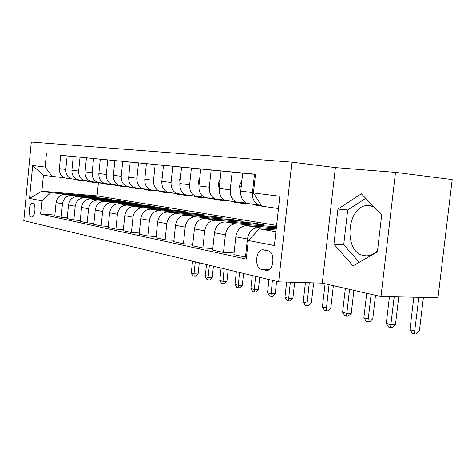 <?xml version="1.0" encoding="UTF-8"?>
<svg xmlns="http://www.w3.org/2000/svg" width="476" height="476" viewBox="0 0 476 476"><rect width="100%" height="100%" fill="white"/><g stroke="black" fill="none" stroke-linecap="round" stroke-linejoin="round"><path stroke-width="0.71" d="M31.416 216.985L31.725 217.014C35.313 217.3 36.319 203.579 32.737 203.234L32.457 203.21C28.887 202.96 27.864 216.515 31.416 216.985M377.545 250.596C374.237 253.952 370.62 255.695 366.687 255.82L364.128 255.612C342.839 252.81 346.695 204.769 368.174 205.495L373.862 206.727M291.895 162.155L31.297 142.05L23.8 220.644L278.639 281.84L291.895 162.155L335.396 167.582L322.3 283.119L380.99 296.524L395.502 172.371L335.396 167.582M395.502 172.371L452.2 179.571L438.003 297.625L380.99 296.524M267.923 250.739L262.758 249.799C255.493 249.507 254.267 268.184 261.473 269.345L266.738 270.428C274.134 270.773 275.277 251.667 267.923 250.739M278.466 208.536L261.86 206.191L253.452 192.964L255.487 174.222L60.678 155.319M253.452 192.964L279.817 196.249L274.384 245.521L248.282 240.505L259.378 228.861L276.092 230.033M54.871 215.057L40.615 214.063L246.259 259.105L248.282 240.505M40.615 214.063L41.888 200.83L29.53 198.456L32.677 165.511L45.143 167.058L46.428 153.754M322.3 283.119L278.639 281.84M259.378 228.861L275.907 231.723M98.389 182.927L97.098 195.892L276.604 225.404M97.098 195.892L41.894 191.215L50.771 192.75L92.546 196.273L92.499 196.766M67.259 217.693L61.154 217.27L54.794 215.896L56.085 202.592C57.102 197.29 60.053 194.577 64.944 194.452L98.609 197.278L92.546 196.273M61.154 217.27L62.469 203.805C63.498 198.438 66.479 195.69 71.412 195.565L105.327 198.397L105.273 198.92M80.254 220.453L73.845 220.019L67.17 218.573L68.508 204.954C69.544 199.527 72.548 196.749 77.517 196.612L111.676 199.45L105.327 198.397M73.845 220.019L75.202 206.227C76.255 200.735 79.284 197.915 84.294 197.778L118.708 200.622L118.655 201.175M93.897 223.351L87.167 222.905L80.158 221.388L81.539 207.435C82.604 201.872 85.656 199.022 90.702 198.879L125.361 201.729L118.708 200.622M87.167 222.905L88.572 208.774C89.649 203.139 92.731 200.247 97.818 200.099L132.739 202.96L132.679 203.544M108.254 226.392L101.168 225.939L93.802 224.345L95.224 210.041C96.319 204.341 99.424 201.407 104.547 201.253L139.718 204.121L132.739 202.96M101.168 225.939L102.62 211.445C103.726 205.668 106.862 202.699 112.027 202.538L147.465 205.406L147.399 206.031M123.367 229.599L115.9 229.129L108.147 227.451L109.617 212.778C110.741 206.929 113.901 203.924 119.107 203.752L154.795 206.626L147.465 205.406M115.9 229.129L117.405 214.26C118.536 208.333 121.731 205.281 126.979 205.102L162.935 207.982L162.863 208.649M139.301 232.972L131.43 232.49L123.254 230.717L124.777 215.664C125.926 209.66 129.145 206.566 134.434 206.382L170.646 209.267L162.935 207.982M131.43 232.49L132.982 217.229C134.149 211.136 137.397 208 142.723 207.81L179.214 210.69L179.137 211.398M156.134 236.53L147.81 236.036L139.182 234.168L140.759 218.704C141.943 212.54 145.216 209.357 150.589 209.16L187.33 212.04L179.214 210.69M147.81 236.036L149.422 220.352C150.618 214.099 153.926 210.868 159.341 210.66L196.362 213.545L196.279 214.301M173.93 240.291L165.124 239.785L155.997 237.81L157.639 221.917C158.853 215.58 162.191 212.302 167.641 212.088L204.924 214.968L196.362 213.545M165.124 239.785L166.796 223.66C168.028 217.229 171.396 213.897 176.893 213.676L214.45 216.556L214.367 217.365M192.786 244.271L183.45 243.754L173.788 241.665L175.495 225.315C176.739 218.793 180.136 215.414 185.676 215.182L223.494 218.062L214.45 216.556M183.45 243.754L185.188 227.165C186.455 220.537 189.882 217.104 195.463 216.866L233.561 219.739L233.472 220.608M212.79 248.484L202.877 247.96L192.631 245.741L194.404 228.914C195.69 222.197 199.146 218.716 204.769 218.46L243.129 221.328L233.561 219.739M202.877 247.96L204.686 230.872C205.995 224.053 209.482 220.507 215.152 220.245L253.785 223.101L253.684 224.035M234.061 252.958L223.506 252.429L212.623 250.073L214.474 232.734C215.795 225.814 219.311 222.215 225.023 221.935L263.918 224.791L253.785 223.101M223.506 252.429L225.398 234.817C226.743 227.778 230.295 224.119 236.054 223.833L275.223 226.671L275.11 227.683M276.443 226.874L275.223 226.671M246.461 257.23L233.877 254.672L235.804 236.798C237.173 229.652 240.755 225.933 246.55 225.636L276.342 227.766M245.461 257.183L247.437 239.011C248.829 231.747 252.441 227.962 258.284 227.647L276.217 228.914M64.623 177.78L43.423 175.352L41.894 191.215L29.53 198.456M261.455 205.567L258.819 205.085C254.273 202.996 252.167 198.825 252.482 192.572L254.476 174.264L255.469 174.371M246.163 203.056L236.507 201.955C232.026 199.92 229.932 195.874 230.229 189.817L232.133 172.068L242.665 173.246M224.636 200.063L215.539 199.016C211.118 197.028 209.047 193.101 209.321 187.223L211.148 170.009L221.042 171.11M204.382 197.248L195.791 196.243C191.429 194.309 189.383 190.489 189.638 184.783L191.388 168.076L200.711 169.111M185.289 194.595L177.161 193.631C172.865 191.745 170.836 188.026 171.074 182.481L172.758 166.249L181.552 167.219M167.266 192.084L159.561 191.162C155.325 189.317 153.32 185.7 153.54 180.303L155.164 164.517L163.476 165.44M150.214 189.71L142.901 188.823C138.724 187.02 136.743 183.498 136.951 178.25L138.516 162.887L146.382 163.756M134.065 187.461L127.11 186.61C122.998 184.849 121.035 181.41 121.231 176.298L122.743 161.34L130.198 162.161M118.75 185.325L112.128 184.51C108.07 182.784 106.136 179.434 106.315 174.448L107.772 159.871L114.853 160.656M104.196 183.296L97.883 182.51C93.891 180.826 91.975 177.554 92.148 172.693L93.558 158.478L100.281 159.216M90.363 181.368L84.329 180.612C80.396 178.958 78.504 175.763 78.665 171.021L80.028 157.151L86.43 157.853M77.183 179.529L71.418 178.797C67.538 177.185 65.676 174.061 65.825 169.432L67.146 155.89L73.244 156.556M66.533 178.226L64.938 177.893C61.095 176.293 59.238 173.204 59.387 168.629L60.684 155.253L67.146 155.89M79.153 179.999L77.54 179.66C73.631 178.024 71.757 174.865 71.912 170.182L73.25 156.485L80.028 157.151M92.392 181.856L90.749 181.511C86.787 179.845 84.889 176.614 85.055 171.812L86.442 157.782L93.558 158.478M106.297 183.807L104.631 183.456C100.609 181.755 98.687 178.44 98.859 173.526L100.293 159.139L107.772 159.871M120.91 185.86L119.22 185.503C115.138 183.766 113.193 180.368 113.377 175.329L114.865 160.567L122.743 161.34M136.303 188.026L134.583 187.657C130.442 185.878 128.472 182.397 128.675 177.221L130.21 162.072L138.516 162.887M152.528 190.305L150.785 189.93C146.578 188.109 144.585 184.539 144.799 179.22L146.394 163.661L155.164 164.517M169.652 192.709L167.885 192.328C163.619 190.465 161.602 186.8 161.834 181.332L163.482 165.339L172.758 166.249M187.764 195.255L185.973 194.868C181.642 192.958 179.601 189.192 179.851 183.569L181.564 167.112L191.388 168.076M206.947 197.945L205.126 197.552C200.735 195.594 198.67 191.721 198.938 185.932L200.723 168.992L211.148 170.009M227.29 200.807L225.445 200.402C220.995 198.397 218.912 194.41 219.198 188.448L221.06 170.985L232.133 172.068M248.912 203.841L247.044 203.43C242.534 201.372 240.428 197.266 240.737 191.114L242.683 173.103L254.476 174.264M45.143 167.058L52.336 176.608M50.771 192.75L41.888 200.83M32.677 165.511L43.423 175.352M361.32 193.791L337.936 209.065L333.944 244.17L353.031 265.858L377.403 251.828L381.71 214.819L361.32 193.791M365.723 198.331L347.7 209.952L343.72 244.777L359.291 262.252M343.72 244.777L333.944 244.17M347.7 209.952L337.936 209.065M413.817 297.155L409.955 329.69L414.846 330.957L419.41 330.909L423.414 297.339M418.862 297.256L414.34 333.95L412.383 333.438L409.955 329.69M419.41 330.909L416.167 333.926L414.34 333.95M241.707 180.66L239.333 186.306L240.672 191.953M253.851 204.388L255.862 205.269L260.188 206.043M265.15 206.655L269.69 207.298M257.195 204.853L259.212 205.745L264.144 206.519M265.703 206.822L259.676 205.334M389.445 296.685L386.292 323.561L390.921 324.763L395.455 324.739L398.739 296.863M394.211 296.774L390.498 327.696L388.648 327.208L386.292 323.561M395.455 324.739L392.313 327.678L390.498 327.696M220.204 179.03L218.234 183.831L219.174 188.669M232.597 201.407L234.585 202.27L238.779 203.026M240.981 202.592L242.944 203.448L250.424 203.906M235.745 201.848L237.738 202.711L242.986 203.46M243.968 203.758L238.173 202.342M366.722 293.264L363.878 317.76L368.263 318.896L372.762 318.896L375.516 295.269M371.131 294.269L367.924 321.77L366.169 321.312L363.878 317.76M372.762 318.896L369.721 321.764L367.924 321.77M199.777 177.976L198.373 181.499L198.98 185.521M212.57 198.599L214.533 199.438L218.597 200.182M220.412 199.688L222.411 200.551L229.789 201.009M205.126 197.552L215.539 199.016L217.508 199.86L222.566 200.598M223.494 200.872L217.764 199.45M345.356 288.385L342.619 312.256L346.784 313.339L351.246 313.357L353.9 290.336M349.545 289.337L346.51 316.153L344.844 315.713L342.619 312.256M351.246 313.357L348.295 316.153L346.51 316.153M180.535 176.989L179.636 179.297L179.964 182.457M193.667 195.945L195.6 196.766L199.551 197.498M201.015 196.945L203.044 197.82L210.315 198.278M196.862 196.529L198.409 197.165L203.294 197.897M204.174 198.153L198.51 196.719M325.072 283.75L322.425 307.032L326.381 308.055L330.808 308.097L333.367 285.642M329.047 284.66L326.173 310.816L324.59 310.4L322.425 307.032M330.808 308.097L327.946 310.828L326.173 310.816M162.375 176.055L161.935 177.221L162.036 179.369M175.793 193.44L181.535 194.958M182.695 194.357L184.748 195.237L191.911 195.701M178.845 194.006L185.081 195.344M185.914 195.576L180.321 194.143M305.408 282.619L303.224 302.064L306.99 303.034L311.369 303.093L313.654 282.863M309.275 282.732L306.836 305.741L305.33 305.342L303.224 302.064M311.369 303.093L308.591 305.759L306.836 305.741M145.216 175.174L145.156 175.721M158.871 191.066L164.482 192.554M165.356 191.911L167.421 192.792L174.49 193.256M161.703 191.572L167.838 192.923M168.623 193.137L163.107 191.703M286.635 282.072L284.94 297.327L288.527 298.256L292.865 298.327L294.656 282.304M290.318 282.179L288.426 300.909L286.992 300.534L284.94 297.327M292.865 298.327L290.164 300.933L288.426 300.909M142.818 188.811L148.304 190.269M148.929 189.591L151.005 190.477L157.967 190.935M145.46 189.269L151.487 190.626M152.237 190.822L146.786 189.394M268.97 279.513L267.506 292.817L270.927 293.704L275.229 293.787L276.604 281.346M272.403 280.34L270.874 296.304L269.505 295.941L267.506 292.817M275.229 293.787L272.593 296.334L270.874 296.304M127.901 186.83L132.941 188.103M133.339 187.395L135.422 188.276L142.282 188.74M130.037 187.086L135.969 188.442M136.677 188.627L131.305 187.205M252.286 275.509L250.87 288.51L254.136 289.354L258.391 289.45L259.723 277.294M255.564 276.294L254.125 291.907L252.821 291.568L250.87 288.51M258.391 289.45L255.826 291.943L254.125 291.907M113.472 184.825L118.334 186.039M118.524 185.307L120.612 186.187L127.276 186.663M115.376 185.009L121.213 186.372M121.892 186.538L116.584 185.122M236.352 271.683L234.971 284.392L238.095 285.201L242.308 285.314L243.599 273.42M239.482 272.433L238.125 287.712L236.881 287.379L234.971 284.392M242.308 285.314L239.815 287.748L238.125 287.712M99.633 182.867L104.428 184.075M104.839 183.522L106.517 184.2L112.854 184.712M101.43 183.04L107.165 184.396M107.814 184.551L102.584 183.147M221.108 268.024L219.769 280.459L222.756 281.233L226.927 281.352L228.182 269.719M224.101 268.738L222.827 283.696L221.632 283.381L219.769 280.459M226.927 281.352L224.493 283.738L222.827 283.696M78.915 179.97L80.283 180.499L86.436 181.005L91.172 182.207M91.672 181.755L93.088 182.302L99.246 182.826M88.143 181.16L93.784 182.51M94.403 182.659L89.238 181.261M206.513 264.519L205.221 276.693L208.077 277.431L212.207 277.562L213.421 266.173M209.38 265.203L208.077 277.431L208.179 279.852L207.036 279.549L205.221 276.693M212.207 277.562L209.833 279.9L208.179 279.852M73.822 179.214L78.522 180.416M75.464 179.369L81.015 180.713M81.604 180.85L76.517 179.47M192.536 261.157L191.275 273.081L194.018 273.795L198.099 273.932L199.277 262.782M195.285 261.818L194.018 273.795L194.148 276.169L193.054 275.884L191.275 273.081M198.099 273.932L195.779 276.223L194.148 276.169M64.944 194.452L71.412 195.565M77.517 196.612L84.294 197.778M90.702 198.879L97.818 200.099M104.547 201.253L112.027 202.538M119.107 203.752L126.979 205.102M134.434 206.382L142.723 207.81M150.589 209.16L159.341 210.66M167.641 212.088L176.893 213.676M185.676 215.182L195.463 216.866M204.769 218.46L215.152 220.245M225.023 221.935L236.054 223.833M246.55 225.636L258.284 227.647M240.737 191.114L252.482 192.572M235.804 236.798L247.437 239.011M214.474 232.734L225.398 234.817M219.198 188.448L230.229 189.817M194.404 228.914L204.686 230.872M198.938 185.932L209.321 187.223M175.495 225.315L185.188 227.165M179.851 183.569L189.638 184.783M157.639 221.917L166.796 223.66M161.834 181.332L171.074 182.481M140.759 218.704L149.422 220.352M144.799 179.22L153.54 180.303M124.777 215.664L132.982 217.229M128.675 177.221L136.951 178.25M109.617 212.778L117.405 214.26M113.377 175.329L121.231 176.298M95.224 210.041L102.62 211.445M98.859 173.526L106.315 174.448M81.539 207.435L88.572 208.774M85.055 171.812L92.148 172.693M68.508 204.954L75.202 206.227M71.912 170.182L78.665 171.021M56.085 202.592L62.469 203.805M59.387 168.629L65.825 169.432M267.214 270.38L265.769 270.326M269.077 269.642L261.473 269.345M241.249 186.384L239.386 186.164M219.686 183.855L218.294 183.694M199.408 181.481L198.427 181.368M180.303 179.244L179.684 179.172M370.994 205.763L368.174 205.495M247.044 203.43L258.819 205.085M225.445 200.402L236.507 201.955M185.973 194.868L195.791 196.243M167.885 192.328L177.161 193.631M150.785 189.93L159.561 191.162M134.583 187.657L142.901 188.823M119.22 185.503L127.11 186.61M104.631 183.456L112.128 184.51M90.749 181.511L97.883 182.51M77.54 179.66L84.329 180.612M64.938 177.893L71.418 178.797M263.365 249.829L262.758 249.799M255.862 205.269L259.212 205.745M261.342 206.043L261.8 206.108M234.585 202.27L237.738 202.711M239.743 202.996L242.944 203.448M214.533 199.438L217.508 199.86M219.4 200.122L222.411 200.551M195.6 196.766L198.409 197.165M200.2 197.415L203.044 197.82M177.703 194.244L180.362 194.619M182.052 194.857L184.748 195.237M160.751 191.852L163.268 192.203M164.869 192.429L167.421 192.792M144.674 189.585L147.066 189.918M148.583 190.132L151.005 190.477M129.407 187.431L131.679 187.746M133.125 187.955L135.422 188.276M114.894 185.378L117.054 185.688M118.423 185.878L120.612 186.187M101.073 183.433L103.125 183.718M104.434 183.903L106.517 184.2M87.893 181.57L89.857 181.85M91.106 182.022L93.088 182.302M75.321 179.797L77.195 180.059M78.385 180.231L80.283 180.499"/></g></svg>
